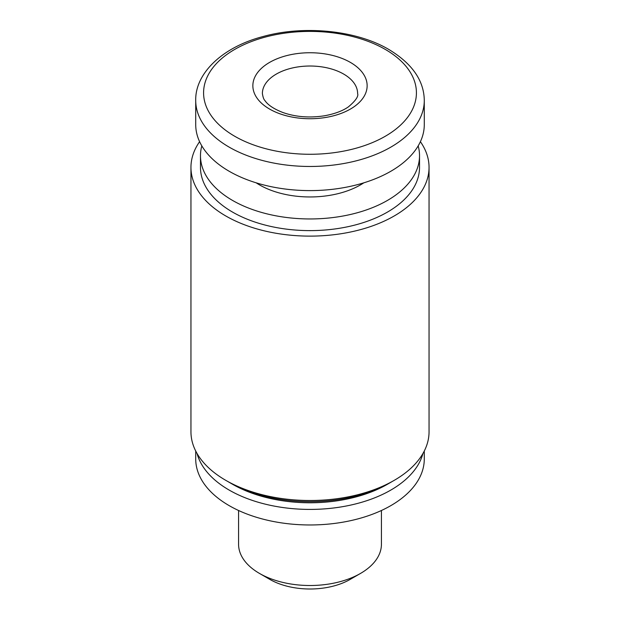 <?xml version="1.0" encoding="UTF-8"?>
<svg xmlns="http://www.w3.org/2000/svg" width="620" height="620" viewBox="0 0 620 620"><rect width="100%" height="100%" fill="white"/><g stroke="black" fill="none" stroke-linecap="round" stroke-linejoin="round"><path stroke-width="0.93" d="M381.424 510.493L381.424 544.275A71.424 41.238 180 0 1 360.507 573.43L350.184 579.39A56.831 32.814 180 0 1 269.816 579.39L259.493 573.43A71.424 41.238 180 0 1 238.576 544.275L238.576 510.493M350.409 62.411A57.141 32.992 180 0 1 324.787 117.606A57.141 32.992 180 0 1 254.804 77.198A57.141 32.992 180 0 1 350.409 62.411M424.282 100.494L424.282 124.62A114.282 65.984 180 0 1 310 190.603A114.282 65.984 180 0 1 195.719 124.62L195.719 100.494A114.282 65.984 180 0 0 310 166.47A114.282 65.984 180 0 0 424.282 100.494C424.041 80.639 412.222 63.635 388.841 49.476C356.639 30.364 304.094 24.986 262.88 36.58C221.557 47.415 195.052 73.919 195.719 100.494M363.847 182.815A71.424 41.238 180 0 1 256.153 182.815M418.19 145.886A109.523 63.232 180 0 1 419.523 155.721A109.523 63.232 180 0 1 310 218.953A109.523 63.232 180 0 1 200.477 155.721A109.523 63.232 180 0 1 201.81 145.886M419.523 155.721L419.523 167.385A109.523 63.232 180 0 1 310 230.617A109.523 63.232 180 0 1 200.477 167.385L200.477 155.721M420.399 141.678A119.048 68.727 180 0 1 429.048 167.385A119.048 68.727 180 0 1 310 236.119A119.048 68.727 180 0 1 190.952 167.385A119.048 68.727 180 0 1 199.601 141.678M429.048 167.385L429.048 431.776A119.048 68.727 180 0 1 310 500.503A119.048 68.727 180 0 1 190.952 431.776L190.952 167.385M392.46 481.345A114.282 65.984 180 0 1 390.809 482.314A114.282 65.984 180 0 1 229.191 482.314A114.282 65.984 180 0 1 227.54 481.345M390.809 482.314L387.446 484.259A109.523 63.232 180 0 1 232.554 484.259L229.191 482.314M422.949 453.483A114.282 65.984 180 0 1 310 509.415A114.282 65.984 180 0 1 197.052 453.483M424.282 451.019L424.282 458.986A114.282 65.984 180 0 1 310 524.97A114.282 65.984 180 0 1 195.719 458.986L195.719 451.019M360.507 573.43A71.424 41.238 180 0 1 259.493 573.43M343.674 74.075A47.616 27.489 180 0 1 357.616 93.519C358.685 96.332 355.624 100.766 348.44 106.834C342.697 110.895 334.761 113.863 324.647 115.754C309.69 118.079 295.802 117.009 282.976 112.546C273.931 109.011 267.918 105.02 264.942 100.58C263.818 99.595 262.965 97.239 262.384 93.519A47.616 27.489 180 0 1 291.78 68.115A47.616 27.489 180 0 1 343.674 74.075M385.245 49.391A106.415 61.434 180 0 1 337.544 152.179A106.415 61.434 180 0 1 207.212 76.934A106.415 61.434 180 0 1 385.245 49.391"/></g></svg>
